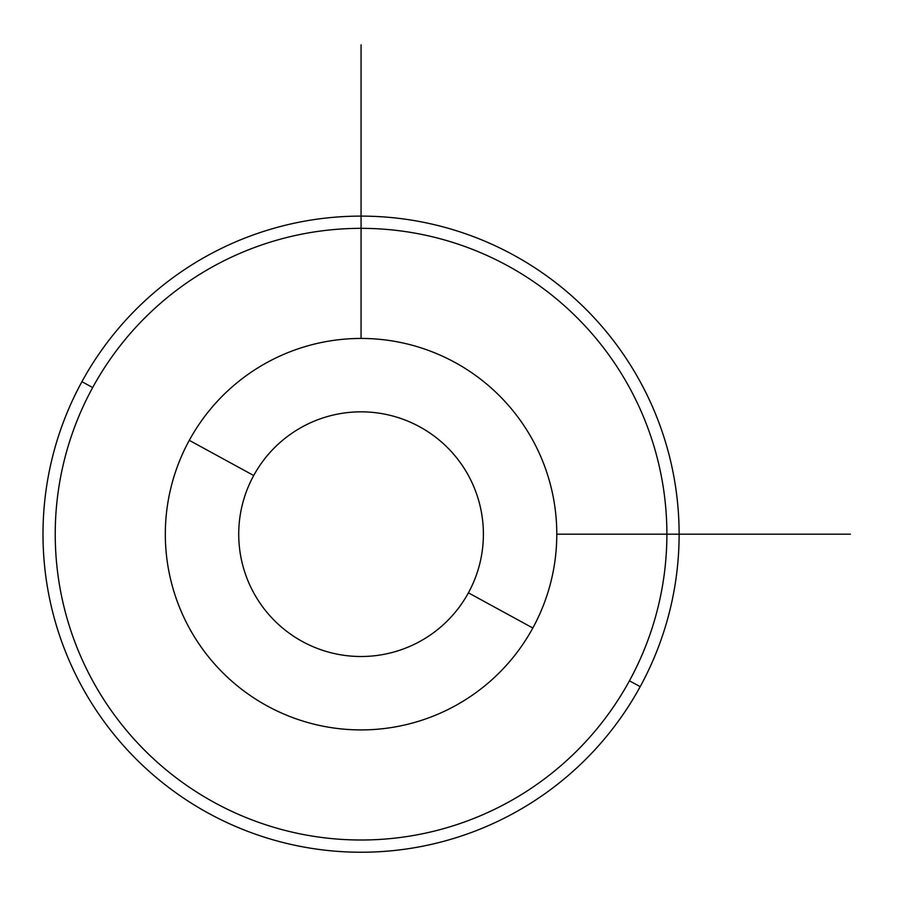 <?xml version="1.0" encoding="UTF-8"?>
<svg xmlns="http://www.w3.org/2000/svg" width="897" height="897" viewBox="0 0 897 897"><rect width="100%" height="100%" fill="white"/><g stroke="black" fill="none" stroke-linecap="round" stroke-linejoin="round"><path stroke-width="1.35" d="M532.829 628.012A195.725 195.725 0 0 0 454.902 362.41A195.725 195.725 0 0 0 189.289 440.337A195.725 195.725 0 0 0 267.216 705.95A195.725 195.725 0 0 0 532.829 628.012L468.413 592.827A122.328 122.328 0 0 0 419.706 426.815A122.328 122.328 0 0 0 253.705 475.522L189.289 440.337A195.725 195.725 0 0 1 454.902 362.41A195.725 195.725 0 0 1 532.829 628.012A195.725 195.725 0 0 1 267.216 705.95A195.725 195.725 0 0 1 189.289 440.337L253.705 475.522A122.328 122.328 0 0 0 302.412 641.534A122.328 122.328 0 0 0 468.413 592.827L532.829 628.012M468.413 592.827A122.328 122.328 0 0 1 302.412 641.534A122.328 122.328 0 0 1 253.705 475.522A122.328 122.328 0 0 1 419.706 426.815A122.328 122.328 0 0 1 468.413 592.827M92.671 387.549A305.832 305.832 0 0 1 507.68 265.781A305.832 305.832 0 0 1 629.447 680.801A305.832 305.832 0 0 1 214.439 802.568A305.832 305.832 0 0 1 92.671 387.549L81.93 381.685A318.065 318.065 0 0 1 513.544 255.051A318.065 318.065 0 0 1 640.189 686.665L629.447 680.801A305.832 305.832 0 0 0 507.68 265.781A305.832 305.832 0 0 0 92.671 387.549A305.832 305.832 0 0 0 214.439 802.568A305.832 305.832 0 0 0 629.447 680.801L640.189 686.665A318.065 318.065 0 0 1 208.575 813.299A318.065 318.065 0 0 1 81.93 381.685L92.671 387.549M640.189 686.665A318.065 318.065 0 0 0 513.544 255.051A318.065 318.065 0 0 0 81.93 381.685A318.065 318.065 0 0 0 208.575 813.299A318.065 318.065 0 0 0 640.189 686.665M556.79 534.175L850.39 534.175M361.065 338.449L361.065 44.85"/></g></svg>
